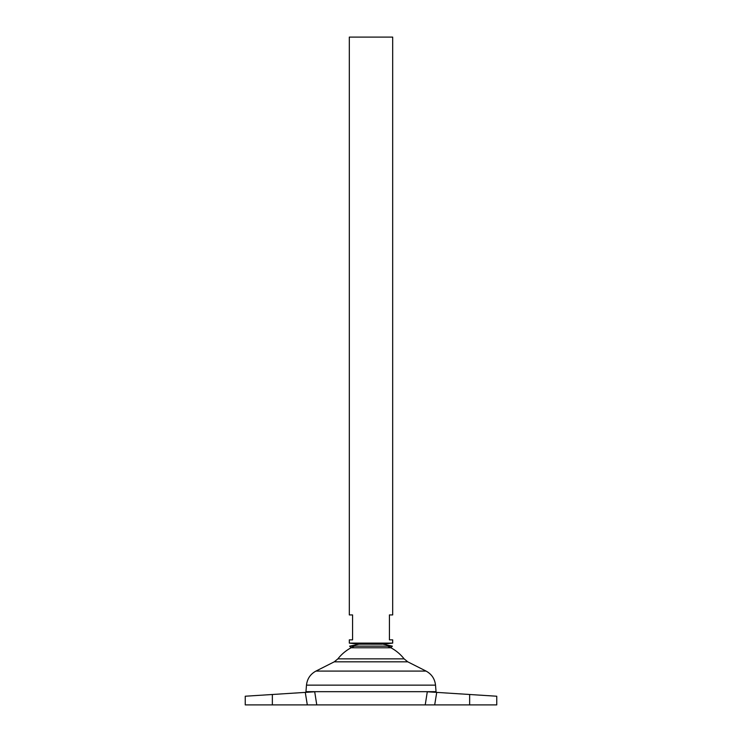 <?xml version="1.0" encoding="UTF-8"?>
<svg xmlns="http://www.w3.org/2000/svg" width="742" height="742" viewBox="0 0 742 742"><rect width="100%" height="100%" fill="white"/><g stroke="black" fill="none" stroke-linecap="round" stroke-linejoin="round"><path stroke-width="1.11" d="M349.658 646.143L351.087 647.775L390.913 647.775L392.342 646.143L349.658 646.143L359.035 644.167L381.842 644.195M272.351 704.9L272.351 694.493L245.25 696.228L314.71 691.785L316.769 704.9L245.25 704.9L245.25 696.228M392.685 643.11L349.315 643.11L349.315 639.854L352.571 639.854L352.571 614.923L349.315 614.923L349.315 37.1L392.685 37.1L392.685 614.923L389.429 614.923L389.429 639.854L392.685 639.854L392.685 643.11L382.111 644.167M436.046 691.655L305.954 691.655L306.483 685.144L435.517 685.144L436.046 691.655M387.51 646.143A42.127 42.127 0 0 1 404.102 658.85L337.898 658.85L334.271 661.818L315.944 671.083C310.351 674.135 307.207 678.819 306.483 685.144M354.49 646.143A42.127 42.127 0 0 0 337.898 658.85M435.953 692.342L436.046 691.674L305.954 691.674L306.047 692.342M434.691 704.9L469.649 704.9L469.649 694.493L496.75 696.228L436.723 692.388L434.691 704.9L425.231 704.9L427.29 691.785L425.231 704.9L316.769 704.9M427.336 691.785L436.723 692.388M469.649 704.9L496.75 704.9L496.75 696.228M404.102 658.85L407.729 661.818L426.056 671.083L315.944 671.083M407.729 661.818L334.271 661.818M307.309 704.9L305.277 692.388M392.342 646.143L382.965 644.167M360.158 644.195L359.035 644.167M426.056 671.083C431.649 674.135 434.793 678.819 435.517 685.144M359.889 644.167L349.315 643.11"/></g></svg>
